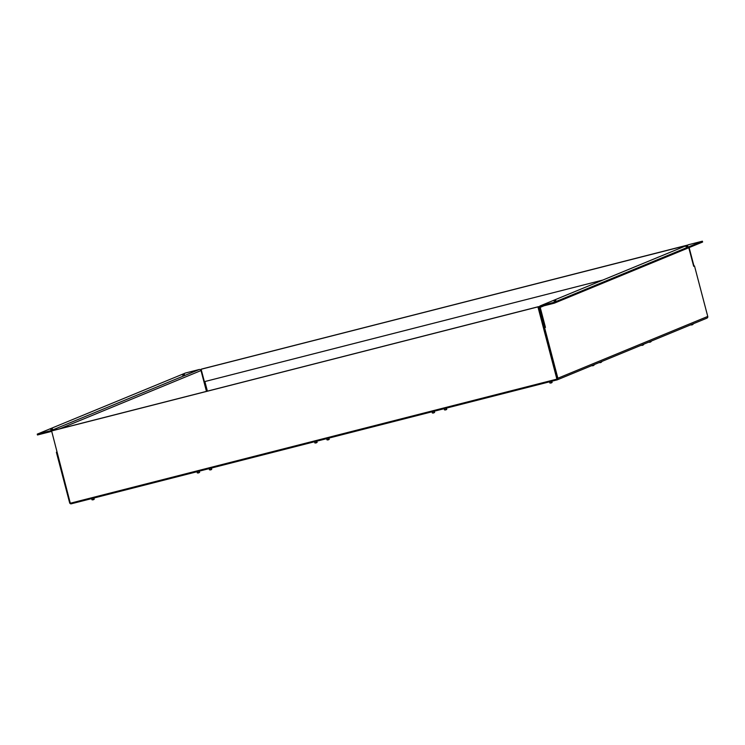 <?xml version="1.0" encoding="UTF-8"?>
<svg xmlns="http://www.w3.org/2000/svg" width="745" height="745" viewBox="0 0 745 745"><rect width="100%" height="100%" fill="white"/><g stroke="black" fill="none" stroke-linecap="round" stroke-linejoin="round"><path stroke-width="1.12" d="M687.831 246.129L685.949 246.669L687.831 246.129M555.872 300.533L553.991 301.073L555.872 300.533M52.467 428.915L50.586 429.465L52.467 428.915M184.425 374.512L182.544 375.061L184.425 374.512M540.376 305.813L688.594 244.705A1.462 1.425 67.6 0 0 688.408 244.77L540.19 305.878A1.462 1.425 -112.4 0 1 540.376 305.813L554.168 302.293L702.386 241.194L702.61 242.032L554.392 303.14L554.168 302.293M540.19 305.878A1.462 1.425 -112.4 0 0 539.371 307.573L544.623 327.604L545.452 327.39L540.2 307.368A0.587 0.568 -112.4 0 1 540.6 306.661L554.392 303.14M688.594 244.705L702.386 241.194M693.632 266.17L694.498 265.946L693.669 266.291L688.799 247.731M206.225 390.473L207.091 390.25L206.263 390.594L201.001 370.563A1.462 1.425 67.6 0 0 199.26 369.501L185.458 373.022L37.25 434.13L37.474 434.978L51.265 431.457A0.587 0.568 -112.4 0 1 51.47 431.448M37.25 434.13L51.042 430.61A1.462 1.425 -112.4 0 1 52.038 430.731M71.166 503.005L71.38 503.806L71.194 502.996M556.645 379.196L556.85 379.997A1.462 1.425 -112.4 0 0 557.865 378.237L544.614 327.744L543.785 327.949L557.036 378.451A0.587 0.568 -112.4 0 1 557.046 378.721M207.091 390.25L207.324 391.125M71.38 503.806A1.462 1.425 -112.4 0 1 69.63 502.754L56.378 452.252L56.899 452.122M56.378 452.252L56.881 452.047M557.036 379.931L706.931 318.143A1.462 1.425 67.6 0 0 707.75 316.439L694.498 265.946M545.452 327.39L544.614 327.744M544.623 327.604L543.785 327.949M553.926 366.596L538.654 306.623L541.14 318.106L538.179 306.819L51.601 430.908L70.309 503.229L556.888 379.131L554.224 367.723M538.179 306.819L51.358 431.01M537.937 306.912L556.888 379.131M538.654 306.623L51.843 430.852M538.421 306.716L51.833 430.815M201.616 369.101L687.719 245.049M201.606 369.064L687.477 245.152M689.134 247.591L693.986 266.077M693.735 266.142L691.341 257.425M207.389 391.106L204.875 381.552M687.002 245.347L201.122 369.259L204.381 381.673L602.789 280.064M201.122 369.259L687.244 245.245M691.146 256.252L688.902 247.685M71.669 503.695L556.841 379.95L71.678 503.685M201.001 370.563L60.028 428.692M540.2 307.368L544.027 305.785M707.75 316.439L557.865 378.237M199.26 369.501L51.042 430.61M650.255 342.141L648.848 342.234L650.99 341.201M651.102 341.638L649.78 342.262M692.273 324.829L690.801 324.932L692.943 323.907M693.055 324.345L691.667 324.988M600.777 362.536L599.362 362.638L601.504 361.604M601.615 362.042L600.293 362.666M642.786 345.224L641.315 345.335L643.457 344.311M643.568 344.749L642.181 345.382M198.766 472.842L197.35 472.945L199.613 472.349L199.297 471.138M199.613 472.349L198.291 472.973M93.702 499.644L91.98 499.811L94.243 499.225L93.926 498.014M94.243 499.225L92.743 499.895M316.271 442.875L314.865 442.977L317.119 442.381L316.802 441.17M317.119 442.381L315.796 443.005M211.208 469.676L209.494 469.844L211.748 469.257L211.431 468.046M211.133 469.741L210.248 469.927M433.786 412.907L432.37 413.009L434.624 412.413L434.307 411.203M434.624 412.413L433.301 413.037M328.713 439.708L326.999 439.876L329.253 439.289L328.936 438.079M329.253 439.289L327.763 439.96M551.291 382.939L549.875 383.032L552.138 382.446L551.822 381.235M552.138 382.446L550.816 383.07M446.218 409.741L444.504 409.908L446.767 409.322L446.451 408.111M446.767 409.322L445.268 409.992M594.091 365.143L591.828 365.739L593.97 364.705M593.299 365.627L592.703 365.786M197.35 472.945L197.034 471.715M91.98 499.811L91.663 498.591M314.865 442.977L314.539 441.748M209.494 469.844L209.168 468.624M211.748 469.257L211.142 469.741M432.37 413.009L432.044 411.78M326.999 439.876L326.673 438.656M549.875 383.032L549.559 381.812M444.504 409.908L444.188 408.688"/></g></svg>
